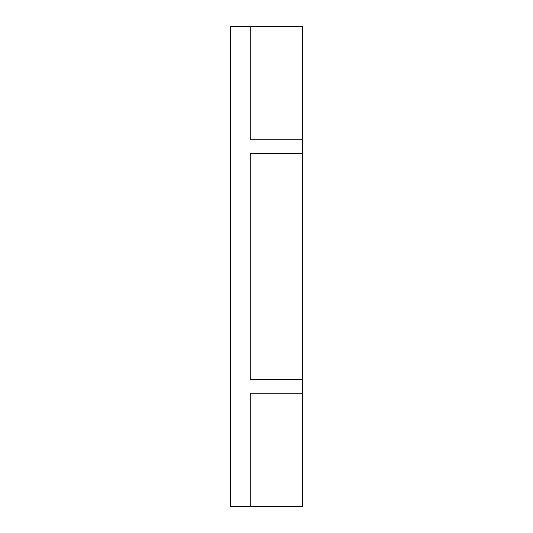 <?xml version="1.0" encoding="UTF-8"?>
<svg xmlns="http://www.w3.org/2000/svg" width="533" height="533" viewBox="0 0 533 533"><rect width="100%" height="100%" fill="white"/><g stroke="black" fill="none" stroke-linecap="round" stroke-linejoin="round"><path stroke-width="0.8" d="M302.677 153.457L250.25 153.457L250.25 379.543L302.677 379.543L302.677 506.35L230.323 506.35L230.323 26.65L302.677 26.65L302.677 379.543M302.677 393.174L250.25 393.174L250.25 506.223L302.677 506.223M302.677 26.777L250.25 26.777L250.25 139.826L302.677 139.826"/></g></svg>
